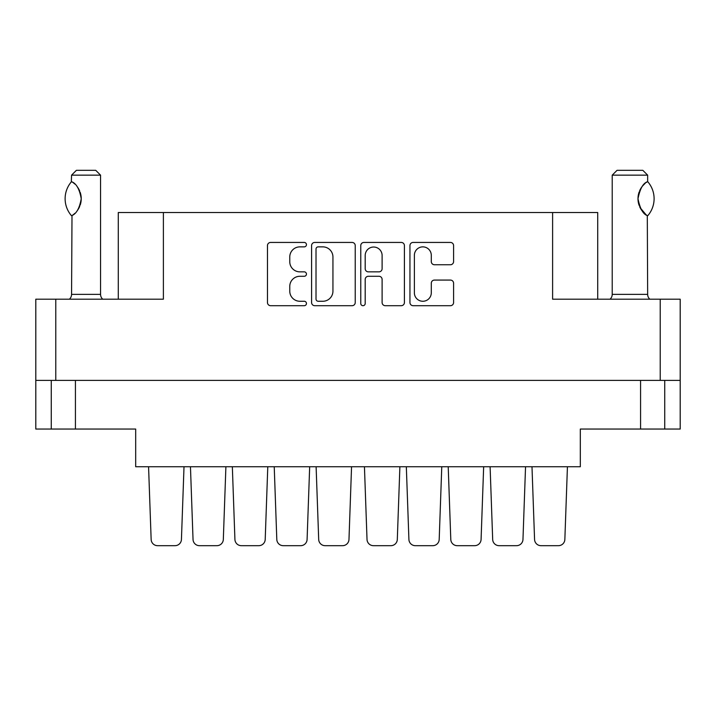 <?xml version="1.0" encoding="UTF-8"?>
<svg xmlns="http://www.w3.org/2000/svg" width="716" height="716" viewBox="0 0 716 716"><rect width="100%" height="100%" fill="white"/><g stroke="black" fill="none" stroke-linecap="round" stroke-linejoin="round"><path stroke-width="1.07" d="M414.376 292.808A8.458 8.458 0 0 0 422.834 301.266A8.458 8.458 0 0 0 431.292 292.808L431.292 283.241A3.159 3.159 0 0 1 434.46 280.072L450.427 280.072A3.159 3.159 0 0 1 453.586 283.241L453.586 302.528A3.159 3.159 0 0 1 450.427 305.696L413.105 305.696A3.159 3.159 0 0 1 409.946 302.528L409.946 245.606A3.159 3.159 0 0 1 413.105 242.438L450.427 242.438A3.159 3.159 0 0 1 453.586 245.606L453.586 261.573A3.159 3.159 0 0 1 450.427 264.741L434.46 264.741A3.159 3.159 0 0 1 431.292 261.573L431.292 255.326A8.458 8.458 0 0 0 422.834 246.868A8.458 8.458 0 0 0 414.376 255.326L414.376 292.808M362.985 305.696A2.211 2.211 0 0 0 365.196 303.477L365.196 279.446A3.159 3.159 0 0 1 368.355 276.278L378.952 276.278A3.159 3.159 0 0 1 382.111 279.446L382.111 302.528A3.159 3.159 0 0 0 385.28 305.696L401.246 305.696A3.159 3.159 0 0 0 404.415 302.528L404.415 245.606A3.159 3.159 0 0 0 401.246 242.438L363.934 242.438A3.159 3.159 0 0 0 360.766 245.606L360.766 303.477A2.211 2.211 0 0 0 362.985 305.696M664.734 380.393L664.734 429.045L680.2 429.045L680.2 299.199L680.2 380.393L35.8 380.393L35.8 299.199L35.8 429.045L51.266 429.045L51.266 380.393M355.234 302.528L355.234 245.606A3.159 3.159 0 0 0 352.066 242.438L314.754 242.438A3.159 3.159 0 0 0 311.585 245.606L311.585 302.528A3.159 3.159 0 0 0 314.754 305.696L352.066 305.696A3.159 3.159 0 0 0 355.234 302.528M299.888 246.868L304.237 246.868A2.211 2.211 0 0 0 306.448 244.657A2.211 2.211 0 0 0 304.237 242.438L270.63 242.438A3.159 3.159 0 0 0 267.471 245.606L267.471 302.528A3.159 3.159 0 0 0 270.63 305.696L304.237 305.696A2.211 2.211 0 0 0 306.448 303.477A2.211 2.211 0 0 0 304.237 301.266L299.888 301.266A10.122 10.122 0 0 1 289.765 291.144L289.765 286.4A10.122 10.122 0 0 1 299.888 276.278L304.237 276.278A2.211 2.211 0 0 0 306.448 274.067A2.211 2.211 0 0 0 304.237 271.856L299.888 271.856A10.122 10.122 0 0 1 289.765 261.734L289.765 256.99A10.122 10.122 0 0 1 299.888 246.868M660.224 380.393L660.224 299.199L552.609 299.199L552.609 212.527L163.391 212.527L163.391 299.199L55.776 299.199L55.776 380.393M118.283 299.199L118.283 212.527L163.391 212.527M552.609 212.527L597.717 212.527L597.717 299.199M75.431 380.393L75.431 429.045L135.682 429.045L135.682 466.743L580.318 466.743L580.318 429.045L640.569 429.045L640.569 380.393M318.226 246.868A2.211 2.211 0 0 0 316.016 249.079L316.016 299.055A2.211 2.211 0 0 0 318.226 301.266L322.818 301.266A10.122 10.122 0 0 0 332.94 291.144L332.94 256.99A10.122 10.122 0 0 0 322.818 246.868L318.226 246.868M382.111 255.487A8.458 8.458 0 0 0 373.654 247.029A8.458 8.458 0 0 0 365.196 255.487L365.196 268.688A3.159 3.159 0 0 0 368.355 271.856L378.952 271.856A3.159 3.159 0 0 0 382.111 268.688L382.111 255.487M75.431 429.045L51.266 429.045M664.734 429.045L640.569 429.045M660.224 299.199L680.2 299.199M35.8 299.199L55.776 299.199M564.852 539.47L567.43 466.743L564.852 539.47A6.444 6.444 0 0 1 558.408 545.682L541.01 545.682A6.444 6.444 0 0 1 534.566 539.47L531.988 466.743M225.898 466.743L223.32 539.47A6.444 6.444 0 0 1 216.876 545.682L199.478 545.682A6.444 6.444 0 0 1 193.034 539.47L190.456 466.743M265.206 539.47L267.784 466.743L265.206 539.47A6.444 6.444 0 0 1 258.762 545.682L241.364 545.682A6.444 6.444 0 0 1 234.92 539.47L232.342 466.743M181.434 539.47L184.012 466.743L181.434 539.47A6.444 6.444 0 0 1 174.99 545.682L157.592 545.682A6.444 6.444 0 0 1 151.148 539.47L148.57 466.743M307.092 539.47L309.67 466.743L307.092 539.47A6.444 6.444 0 0 1 300.648 545.682L283.25 545.682A6.444 6.444 0 0 1 276.806 539.47L274.228 466.743M216.876 545.682L199.478 545.682L216.876 545.682M300.648 545.682L283.25 545.682M348.978 539.47L351.556 466.743L348.978 539.47A6.444 6.444 0 0 1 342.534 545.682L325.136 545.682A6.444 6.444 0 0 1 318.692 539.47L316.114 466.743M258.762 545.682L241.364 545.682M342.534 545.682L325.136 545.682M174.99 545.682L157.592 545.682M525.544 466.743L522.966 539.47A6.444 6.444 0 0 1 516.522 545.682L499.124 545.682A6.444 6.444 0 0 1 492.68 539.47L490.102 466.743M439.194 539.47L441.772 466.743L439.194 539.47A6.444 6.444 0 0 1 432.75 545.682L415.352 545.682A6.444 6.444 0 0 1 408.908 539.47L406.33 466.743M516.522 545.682L499.124 545.682L516.522 545.682M432.75 545.682L415.352 545.682M481.08 539.47L483.658 466.743L481.08 539.47A6.444 6.444 0 0 1 474.636 545.682L457.238 545.682A6.444 6.444 0 0 1 450.794 539.47L448.216 466.743M474.636 545.682L457.238 545.682M558.408 545.682L541.01 545.682M397.308 539.47L399.886 466.743L397.308 539.47A6.444 6.444 0 0 1 390.864 545.682L373.466 545.682A6.444 6.444 0 0 1 367.022 539.47L364.444 466.743M390.864 545.682L373.466 545.682M71.332 215.543L72.003 215.543L71.332 215.543A25.937 25.937 0 0 1 71.332 181.864L72.003 181.864C76.514 183.752 79.583 189.373 81.23 198.726C79.583 208.043 76.514 213.645 72.003 215.543L71.564 294.365A6.444 6.444 0 0 1 69.38 299.199M71.564 294.365L100.562 294.365A6.444 6.444 0 0 0 102.746 299.199M100.562 294.365L100.562 175.151L71.564 175.151L71.332 181.864M71.564 175.151L76.397 170.319L95.729 170.319L100.562 175.151M72.003 181.873A19.976 19.976 0 0 1 73.077 182.607M73.497 182.92A19.976 19.976 0 0 1 74.84 184.057L74.518 183.761M77.239 186.715A19.976 19.976 0 0 1 79.718 191.083L79.333 190.205M80.174 192.291A19.976 19.976 0 0 1 81.23 198.708L80.174 192.291M81.23 198.717A19.976 19.976 0 0 1 80.165 205.134L80.21 205.009M79.718 206.333A19.976 19.976 0 0 1 77.256 210.665M74.831 213.359A19.976 19.976 0 0 1 73.506 214.487M73.095 214.8A19.976 19.976 0 0 1 72.003 215.543L73.077 214.809M80.443 204.266L81.23 198.771M79.136 189.803L77.265 186.76M74.366 183.636L73.533 182.947M610.032 299.199A6.444 6.444 0 0 0 612.216 294.365L647.658 294.365A6.444 6.444 0 0 0 649.842 299.199M612.216 294.365L612.216 175.151L647.658 175.151L647.658 181.596L646.369 182.446M644.642 183.824L642.664 185.874M640.408 189.176L639.639 190.769M638.815 193.025L637.992 198.69M637.992 198.717L639.164 205.438M640.158 207.756L646.074 214.755M647.658 294.365L647.3 215.597A19.976 19.976 0 0 1 639.648 206.664M612.216 175.151L617.049 170.319L642.825 170.319L647.658 175.151M647.846 181.81A25.937 25.937 0 0 1 647.846 215.597L647.3 215.597C643.058 214.165 639.961 208.535 637.992 198.699C639.961 188.872 643.058 183.242 647.3 181.81A19.976 19.976 0 0 0 646.306 182.49M639.173 205.474A19.976 19.976 0 0 1 639.173 191.933M639.63 190.778A19.976 19.976 0 0 1 645.268 183.287"/></g></svg>
